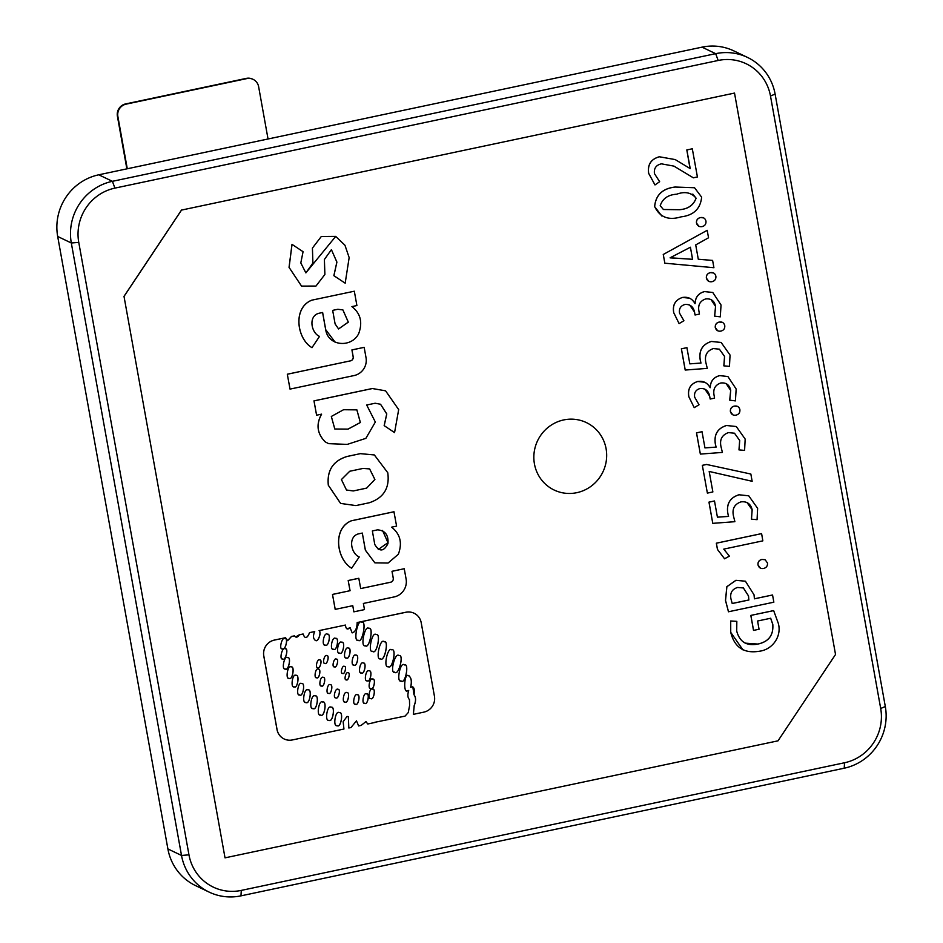 <?xml version="1.0" encoding="UTF-8"?>
<svg xmlns="http://www.w3.org/2000/svg" width="943" height="943" viewBox="0 0 943 943"><rect width="100%" height="100%" fill="white"/><g stroke="black" fill="none" stroke-linecap="round" stroke-linejoin="round"><path stroke-width="1.41" d="M606.09 448.727A37.378 36.199 115.6 0 0 563.714 419.93A37.378 36.199 115.6 0 0 534.433 463.897A37.378 36.199 115.6 0 0 576.81 492.682A37.378 36.199 115.6 0 0 606.09 448.727M703.596 217.868L700.413 217.562C697.549 218.293 696.24 220.12 696.464 223.055L698.881 226.273M663.247 254.48L664.85 263.203L713.922 267.718L712.613 260.421L698.291 259.254L695.71 244.897L708.547 237.789L707.191 230.316L663.247 254.48L707.191 230.316M712.566 260.421L698.291 259.231M770.643 618.219L772.765 624.384C773.625 635.228 768.651 641.782 757.866 644.069C746.679 646.273 739.63 641.935 736.707 631.067L736.825 621.343L730.707 621.013L730.731 632.329C734.514 647.487 744.086 653.782 759.457 651.224C772.447 649.633 781.9 636.466 778.352 623.488L773.649 610.592L750.817 615.414L753.516 630.395L759.056 629.252L757.583 621.013L770.69 618.243L772.812 624.407C773.578 635.205 768.604 641.759 757.818 644.045L745.088 643.138M736.778 621.343L730.672 620.989L730.684 632.305L742.919 649.845M291.988 244.343L289.041 267.388L301.536 286.106L315.964 286.059L324.887 274.472L324.392 259.502L331.406 249.671L336.875 262.071L333.857 275.674L345.185 283.183L349.158 257.592L344.961 245.251L335.708 236.41L305.874 272.881L300.805 262.944L303.068 251.698L291.988 244.343M311.661 300.204C292.495 307.925 296.821 338.843 311.968 347.661L319.536 336.392C311.32 333.009 308.078 316.471 318.522 313.371L322.636 312.498L325.712 329.614C327.952 346.246 351.315 348.238 358.658 333.704C362.831 322.412 360.58 313.382 351.892 306.605L356.902 305.544L354.32 291.21L311.661 300.204L354.32 291.21M322.589 312.51L325.665 329.59L335.213 342.297M287.309 374.218L290.031 389.105L287.309 374.218L350.442 360.851A3.454 3.348 115.6 0 0 353.154 356.796L351.916 349.912L364.128 347.354M340.647 503.432L328.364 485.291L340.6 503.421L355.912 505.589L369.267 502.76C383.707 497.939 389.872 487.92 387.762 472.726L374.359 454.95L360.391 453.642L347.024 456.471C333.068 460.832 326.832 470.427 328.317 485.268C326.879 470.451 333.115 460.856 347.071 456.495L360.391 453.642M351.704 568.24C336.557 559.423 332.231 528.516 351.397 520.795L351.35 520.772C332.184 528.493 336.51 559.399 351.656 568.216L359.224 556.959C350.996 553.576 347.767 537.027 358.21 533.927L362.312 533.066L365.354 550.158L374.878 562.853L388.068 563.042L398.335 554.272C402.52 542.979 400.256 533.95 391.581 527.172L396.59 526.111L393.962 511.79M351.35 520.772L393.962 511.754M353.873 611.842L352.765 605.689L353.873 611.842L364.481 609.602L363.373 603.449L394.198 596.919A15.194 14.723 115.6 0 0 406.103 579.049L404.241 568.723L392.04 571.317L393.278 578.2A3.454 3.348 115.6 0 1 390.567 582.255L360.697 588.573L390.52 582.232A3.454 3.348 115.6 0 0 393.231 578.177L391.993 571.293L404.205 568.735M352.765 605.689L335.189 609.378L332.49 594.42L350.03 590.707L348.191 580.511L358.8 578.271L360.697 588.573M734.514 93.074L181.539 210.077L124.016 296.42L225.023 857.847L778.01 740.833L835.533 654.489L734.514 93.074L181.539 210.077M348.332 716.609L348.827 728.008L350.985 727.548L356.478 720.817L358.635 725.933L361.157 725.403L365.978 721.56L367.758 724L365.955 721.548M414.06 613.221A13.508 13.084 115.6 0 0 405.844 612.243L357.173 622.545C356.949 628.568 355.263 632.01 352.128 632.847L350.089 627.625C347.495 630.054 345.94 629.205 345.433 625.056L319.135 630.619C321.693 632.376 318.204 642.301 315.657 640.533C313.135 638.93 312.817 635.936 314.714 631.562L309.599 632.647C307.123 638.635 304.966 639.095 303.127 634.014L299.402 634.804C297.623 637.503 295.996 637.857 294.487 635.841L291.54 636.466L287.65 640.639L285.529 637.704L274.354 640.073A13.508 13.084 115.6 0 0 263.769 655.951L277.006 729.517A13.508 13.084 115.6 0 0 284.149 738.982M294.464 635.841L291.493 636.442L287.65 640.639M314.714 631.562L309.552 632.623C307.076 638.611 304.919 639.071 303.08 633.991L299.355 634.78L295.607 636.996M345.433 625.056L319.088 630.608C321.646 632.352 318.156 642.277 315.61 640.509L315.162 640.368M350.042 627.684L347.012 628.922M352.128 632.847L352.175 632.871C355.311 632.034 356.996 628.592 357.22 622.569L357.173 622.545M412.81 686.752L413.977 694.732C415.969 697.325 416.04 700.92 414.201 705.505L413.364 714.311M408.343 675.601C411.219 677.121 411.985 680.999 410.653 687.247L410.653 687.247C413.836 686.044 414.944 688.543 414.024 694.755C416.016 697.349 416.087 700.944 414.248 705.529L413.352 714.358L423.855 712.13A13.508 13.084 115.6 0 0 434.44 696.24L421.203 622.675A13.508 13.084 115.6 0 0 405.891 612.266L357.22 622.569M374.654 722.338L405.042 716.114L408.272 712.554L409.604 705.494L409.474 699.553C407.671 697.891 407.411 694.873 408.696 690.476L406.739 690.736M385.534 390.815L372.332 388.516L313.972 400.869L316.589 415.215L314.019 400.893L372.379 388.54L385.581 390.826L398.677 409.604L394.563 432.601L384.155 425.623L386.736 413.942L380.536 404.252L375.137 403.239L366.686 405.019L375.338 422.04L365.872 438.354L347.224 444.401L328.624 443.646L325.241 441.89C317.107 433.721 315.881 424.468 321.551 414.142M745.418 581.206L735.905 580.31L726.841 586.687L725.485 600.408L728.467 611.771L773.849 602.188L772.553 594.986L754.435 598.817L754.023 594.785L745.418 581.206L735.953 580.334L726.888 586.711L725.532 600.432L728.515 611.795M772.553 594.986L754.435 598.781M765.079 559.706L761.968 559.447C759.103 560.166 757.795 561.993 758.019 564.928C758.844 567.721 760.706 568.9 763.594 568.464C766.423 567.721 767.72 565.894 767.472 562.995L765.127 559.729L761.92 559.423C759.056 560.142 757.748 561.981 757.972 564.904L760.388 568.122M761.567 533.608L716.326 543.192L717.458 549.439L724.554 558.786L729.41 556.146L723.752 549.121L762.84 540.858L761.614 533.632L716.374 543.203L717.493 549.451L724.601 558.81M712.767 523.341L734.88 521.691L733.513 516.198C731.898 509.02 734.361 504.246 740.915 501.888C746.927 501.157 750.687 503.786 752.184 509.762L751.441 519.18L757.064 519.676L757.63 508.36L748.742 495.818L738.958 494.769C730.023 497.621 726.31 503.81 727.807 513.357L728.526 516.387L717.411 517.153L714.499 500.981L709.006 502.147L712.767 523.341L708.959 502.124L714.452 500.969M748.718 495.806L738.958 494.769M746.95 502.478L752.137 509.739L751.488 519.204M702.335 465.335L707.38 493.106L712.873 491.951L709.183 471.453L752.149 481.295L750.852 474.034L706.519 464.451L702.335 465.335L707.38 493.106M750.852 474.034L706.519 464.451M702.028 431.705L696.535 432.872L700.354 454.09L722.409 452.416L721.053 446.911C719.438 439.733 721.902 434.971 728.444 432.613L734.503 433.214L739.666 440.464L738.97 449.894L744.593 450.4L745.17 439.073L736.283 426.531L726.546 425.505C717.599 428.358 713.886 434.558 715.395 444.094L716.102 447.135L704.951 447.901L702.028 431.705L696.488 432.849L700.354 454.066M736.283 426.531L726.499 425.482C717.552 428.334 713.839 434.534 715.348 444.07L716.055 447.112L704.94 447.878M737.52 406.398L734.338 406.091C731.473 406.822 730.153 408.649 730.389 411.584L732.805 414.802M704.751 382.257L697.655 381.479C690.429 383.872 687.482 388.952 688.826 396.72L694.213 407.647L699.022 404.771L694.661 397.168C693.989 392.63 695.828 389.742 700.154 388.492C705.329 388.221 708.488 390.732 709.643 396.036L710.173 399.042L714.582 398.111L714.016 394.976C712.991 388.952 715.242 384.944 720.782 382.988C726.275 382.41 729.587 384.909 730.719 390.496L729.764 400.174L735.41 400.893L736.165 389.023L727.902 376.54L719.65 375.609C713.568 377.259 710.421 381.278 710.185 387.679L710.103 387.691M729.717 400.162L730.672 390.473L726.157 383.601M704.739 388.988L709.596 396.013L710.173 399.007M685.184 370.021L681.365 348.804L686.869 347.672M719.356 349.158L724.542 356.419L723.847 365.86L729.469 366.356L730.047 355.039L721.159 342.486L711.376 341.449C702.441 344.289 698.716 350.49 700.225 360.037L700.944 363.067L689.816 363.833M721.112 342.462L711.423 341.46C702.488 344.313 698.763 350.513 700.272 360.049L700.991 363.09L689.828 363.857L686.917 347.661L681.412 348.827L685.231 370.045L707.285 368.371L705.93 362.878C704.315 355.688 706.779 350.926 713.321 348.568L719.379 349.169L724.589 356.442L723.906 365.86M722.397 322.353L719.214 322.058C716.35 322.777 715.042 324.604 715.265 327.539L717.682 330.757M689.628 298.212L682.532 297.434C675.306 299.827 672.359 304.907 673.715 312.675L679.09 323.602L683.899 320.726L679.538 313.123C678.866 308.585 680.705 305.697 685.042 304.448C690.205 304.176 693.364 306.687 694.519 311.992L695.05 314.997L699.458 314.066L698.893 310.942C697.867 304.907 700.119 300.9 705.659 298.943C711.152 298.365 714.464 300.864 715.596 306.451L714.653 316.141L720.287 316.848L721.041 304.978L712.778 292.495L704.574 291.587C698.504 293.238 695.345 297.257 695.109 303.658L695.003 303.67C692.292 298.672 688.154 296.597 682.579 297.458L682.532 297.434C675.353 299.85 672.406 304.931 673.762 312.699L673.715 312.675M712.755 292.483L704.527 291.564C698.457 293.214 695.297 297.234 695.062 303.634L694.979 303.646M714.605 316.117L715.548 306.428L711.034 299.556M689.616 304.943L694.472 311.968L695.05 314.962M713.509 272.951L710.327 272.645C707.462 273.376 706.142 275.203 706.378 278.138L708.794 281.356M694.531 187.74L675.141 187.056C662.599 188.494 655.774 195.012 654.666 206.588C659.77 217.244 668.552 220.674 681.011 216.866C693.6 215.381 700.472 208.804 701.639 197.158L694.531 187.74L675.094 187.032C662.552 188.47 655.727 194.989 654.619 206.576L661.786 216.006M692.315 148.794L686.81 149.925L690.052 168.62M692.351 148.782L686.858 149.949L690.217 168.62L675.235 159.591L659.381 156.786C651.035 159.119 647.476 164.636 648.678 173.335L655.008 184.922L659.652 181.704L654.43 173.583C653.829 168.267 656.163 165.013 661.42 163.834L673.939 166.121L693.305 177.803L697.419 176.966L692.303 148.758M654.961 184.899L648.631 173.312C647.428 164.612 650.988 159.096 659.334 156.762L675.212 159.579M408.696 690.476L407.435 690.913C403.085 693.47 404.382 672.736 408.39 675.624L409.05 675.789M408.39 675.624C411.266 677.145 412.032 681.023 410.7 687.27M407.435 690.913L406.763 690.747M673.986 166.145L693.353 177.826M676.673 194.211C684.866 191.193 691.349 192.525 696.123 198.195L696.111 198.195C693.518 205.268 687.977 209.098 679.467 209.711L663.412 209.511L660.206 205.68C662.634 198.56 668.127 194.741 676.673 194.211M679.467 209.711L663.389 209.499M692.822 194.081L696.064 198.171C693.47 205.244 687.93 209.087 679.42 209.688M673.762 312.699L679.09 323.602M727.855 376.516L719.65 375.609M719.698 375.632C713.615 377.283 710.468 381.302 710.232 387.703L710.126 387.714C707.415 382.717 703.278 380.642 697.702 381.502L697.655 381.479M697.702 381.502C690.476 383.895 687.53 388.976 688.873 396.744L688.826 396.72M688.873 396.744L694.213 407.647M734.503 433.214L739.666 440.464M739.713 440.475L739.017 449.917M706.566 464.475L702.382 465.359M739.006 494.792C730.071 497.633 726.358 503.833 727.855 513.381L728.574 516.41L717.411 517.177M743.367 587.937L748.483 595.917L748.883 599.996L732.216 603.52L730.943 598.84C729.87 592.982 732.074 589.198 737.556 587.477L743.39 587.949L748.53 595.941L748.836 599.972L732.204 603.485M316.589 415.215L321.598 414.154C315.929 424.491 317.154 433.745 325.288 441.913L325.241 441.89M394.563 432.601L384.155 425.623M384.202 425.647L386.783 413.942L380.559 404.264M328.624 443.646L325.288 441.913M356.867 409.863L360.332 422.499L348.002 429.112L334.8 429.006L331.335 416.452L343.558 409.722L356.89 409.875L360.379 422.511L348.05 429.136L334.777 428.994M285.576 637.727L274.401 640.085A13.508 13.084 115.6 0 0 263.816 655.974L277.053 729.54A13.508 13.084 115.6 0 0 292.365 739.949L343.947 729.033L343.146 721.737L347.012 716.456L348.356 716.621L348.827 728.008M367.758 724L374.866 722.468M356.478 720.817L358.635 725.933M328.977 720.263C332.796 723.163 335.625 705.541 331.064 707.262C327.245 704.35 324.416 721.973 328.977 720.263L328.93 720.24C332.749 723.14 335.578 705.517 331.017 707.238M313.076 708.511C316.765 711.317 319.488 694.307 315.092 695.969C311.402 693.164 308.667 710.162 313.076 708.511L312.522 708.346M299.709 694.967C303.045 697.525 305.591 682.084 301.583 683.569C298.247 680.999 295.689 696.453 299.709 694.967M289.147 678.347C292.471 680.929 295.112 665.487 291.092 666.96C287.756 664.367 285.128 679.809 289.147 678.347L288.664 678.194M282.334 648.878C285.163 651.483 288.676 637.668 284.939 638.682C282.122 636.089 278.598 649.892 282.334 648.878L282.287 648.855C285.116 651.46 288.629 637.645 284.892 638.659M325.264 645.095C328.6 647.676 331.417 632.942 327.339 634.226C323.991 631.645 321.174 646.379 325.264 645.095L324.781 644.941M339.586 653.145C342.922 655.727 345.739 640.992 341.661 642.277C338.325 639.696 335.496 654.43 339.586 653.145L339.103 652.992M353.99 665.086C357.02 667.432 359.589 654.041 355.876 655.208C352.835 652.862 350.277 666.253 353.99 665.086L353.554 664.945M367.216 680.811C370.257 683.156 372.815 669.766 369.102 670.933C366.061 668.587 363.503 681.978 367.216 680.811M370.776 698.563C373.676 700.79 376.104 688.036 372.579 689.144C369.68 686.917 367.24 699.671 370.776 698.563L370.729 698.539C373.628 700.767 376.068 688.013 372.532 689.121M355.476 704.232C358.364 706.472 360.804 693.718 357.267 694.826C354.379 692.586 351.939 705.352 355.476 704.232M335.826 697.844C338.325 700.048 341.236 688.59 337.971 689.392C335.484 687.199 332.561 698.657 335.826 697.844L335.779 697.82C338.278 700.024 341.189 688.567 337.924 689.368L338.266 689.498M321.457 685.962C324.074 688.013 326.361 676.426 323.143 677.416C320.526 675.377 318.239 686.964 321.457 685.962M319.665 659.888C322.636 659.157 319.983 669.565 317.708 667.573C320.031 669.589 322.683 659.181 319.712 659.911C317.449 657.919 314.797 668.328 317.756 667.597L317.473 667.491M334.388 666.842C336.651 668.835 339.303 658.426 336.345 659.157C334.07 657.165 331.417 667.573 334.388 666.842M346.27 679.809C348.332 681.624 350.737 672.159 348.05 672.819C345.987 671.003 343.57 680.469 346.27 679.809M394.775 672.229C398.63 676.296 404.358 653.794 398.995 655.633C395.141 651.566 389.412 674.08 394.775 672.229L394.398 672.1M361.699 622.227C357.645 618.195 352.965 642.666 358.246 640.273C362.301 644.293 366.992 619.834 361.699 622.227L362.159 622.368M384.072 641.688C380.064 637.739 375.161 660.925 380.453 658.792C384.473 662.74 389.365 639.554 384.072 641.688L384.52 641.829M372.721 651.401C376.776 655.244 381.361 632.494 376.092 634.615C372.037 630.773 367.452 653.523 372.721 651.401M368.819 628.415C364.788 624.466 360.002 647.912 365.295 645.719C369.326 649.668 374.112 626.223 368.819 628.415L369.279 628.568M368.772 628.392C374.065 626.199 369.279 649.644 365.247 645.696L365.295 645.719M387.785 666.453L388.245 666.607C392.276 670.485 397.015 647.758 391.746 649.845C387.703 645.967 382.964 668.693 388.245 666.607L387.762 666.442M400.704 680.87L401.211 681.023C405.325 684.724 409.557 662.788 404.335 664.839C400.221 661.137 395.989 683.086 401.211 681.023L400.681 680.858M404.842 665.004L404.335 664.839C409.51 662.764 405.29 684.701 401.164 681.011M342.592 673.408C344.655 675.223 347.071 665.758 344.372 666.43C342.309 664.615 339.893 674.08 342.592 673.408L342.356 673.326M324.875 663.353C327.15 665.357 329.802 654.949 326.832 655.68C324.569 653.676 321.917 664.096 324.875 663.353L324.616 663.271M327.091 655.774L326.832 655.68C329.755 654.925 327.103 665.334 324.828 663.342L324.592 663.259M318.204 669.153C321.41 668.104 319.3 679.726 316.648 677.722C319.347 679.75 321.457 668.127 318.251 669.176C315.599 667.173 313.5 678.783 316.695 677.746L316.282 677.604M328.612 693.329C331.241 695.356 333.457 683.769 330.25 684.771C327.61 682.744 325.406 694.343 328.612 693.329L328.565 693.305C331.193 695.345 333.409 683.746 330.203 684.759M345.055 702.052C347.943 704.291 350.383 691.525 346.847 692.645C343.959 690.406 341.519 703.16 345.055 702.052L344.631 701.922M364.752 703.325C367.64 705.553 370.08 692.799 366.544 693.907C363.656 691.679 361.216 704.433 364.752 703.325L364.328 703.183M370.882 688.555C373.77 690.783 376.21 678.029 372.685 679.137C369.786 676.909 367.346 689.663 370.882 688.555M361.346 672.96C364.387 675.306 366.945 661.903 363.232 663.07C360.191 660.725 357.633 674.127 361.346 672.96M346.364 658.002C349.393 660.348 351.963 646.957 348.25 648.124C345.209 645.778 342.651 659.169 346.364 658.002M333.457 649.267C336.792 651.849 339.61 637.114 335.531 638.399C332.195 635.818 329.378 650.552 333.457 649.267L332.973 649.114M282.629 658.968C285.446 661.573 288.959 647.758 285.222 648.784C282.405 646.179 278.892 659.994 282.629 658.968L282.582 658.945C285.399 661.55 288.923 647.735 285.175 648.76L285.529 648.89M285.257 668.964C288.499 671.664 291.635 656.316 287.568 657.636C284.338 654.937 281.203 670.296 285.257 668.964M294.192 686.834C297.564 689.357 299.898 673.868 295.913 675.412C292.53 672.901 290.196 688.378 294.192 686.834L293.662 686.681M307.937 689.911C312.345 688.26 309.61 705.258 305.921 702.452C309.658 705.281 312.392 688.284 307.984 689.934C304.294 687.129 301.571 704.126 305.968 702.476L305.391 702.299M320.62 715.053C324.451 717.965 327.28 700.343 322.718 702.052C318.887 699.152 316.058 716.774 320.62 715.053L320.054 714.888M337.17 725.65C341.001 728.562 343.83 710.939 339.256 712.649C335.437 709.749 332.608 727.371 337.17 725.65M315.045 695.946C319.441 694.284 316.718 711.293 313.029 708.488L312.498 708.334M291.045 666.937C295.065 665.475 292.424 680.905 289.1 678.323L288.641 678.182M327.292 634.203C331.37 632.918 328.553 647.652 325.217 645.071L324.757 644.929M341.614 642.254C345.692 640.969 342.875 655.703 339.539 653.122L339.079 652.98M355.829 655.185C359.542 654.018 356.973 667.408 353.943 665.063L353.531 664.933M398.948 655.609C404.311 653.77 398.583 676.272 394.728 672.218L394.374 672.088M361.652 622.203C366.945 619.81 362.253 644.269 358.199 640.25L357.762 640.108M384.025 641.664C389.318 639.531 384.426 662.717 380.406 658.768L379.994 658.627M391.699 649.821C396.968 647.735 392.229 670.461 388.198 666.583M344.325 666.406C347.024 665.734 344.608 675.2 342.545 673.385L342.333 673.314M346.8 692.622C350.336 691.502 347.896 704.268 345.008 702.028L344.608 701.91M366.497 693.883C370.033 692.775 367.593 705.529 364.705 703.301L364.304 703.172M335.484 638.376C339.563 637.091 336.745 651.825 333.409 649.244L332.95 649.102M295.866 675.388C299.85 673.844 297.517 689.333 294.145 686.81L293.638 686.669M322.671 702.04C327.233 700.319 324.404 717.941 320.573 715.042L320.031 714.877M124.016 296.42L225.023 857.847M123.969 296.397L181.492 210.053M880.691 708.476L770.49 96.021A46.148 44.698 115.6 0 0 718.177 60.47L114.916 188.117A46.148 44.698 115.6 0 0 78.764 242.386L188.965 854.841A46.148 44.698 115.6 0 0 241.278 890.404L844.539 762.757A46.148 44.698 115.6 0 0 880.691 708.476L885.312 706.531A52.443 50.792 -64.4 0 1 844.221 768.203L240.972 895.85A52.443 50.792 -64.4 0 1 209.169 892.113A52.443 50.792 -64.4 0 1 181.516 855.454L71.314 242.988A52.443 50.792 -64.4 0 1 112.406 181.315L715.666 53.668A52.443 50.792 -64.4 0 1 747.469 57.405A52.443 50.792 -64.4 0 1 775.111 94.076L885.312 706.531M747.469 57.405L733.831 50.887A52.443 50.792 115.6 0 0 702.028 47.15L98.779 174.797A52.443 50.792 115.6 0 0 57.688 236.469L167.889 848.924A52.443 50.792 115.6 0 0 195.531 885.595L209.169 892.113M335.236 609.402L332.49 594.42M332.537 594.444L350.03 590.707M350.077 590.731L348.191 580.511M348.238 580.534L358.847 578.295M374.784 544.5C379.357 552.044 383.754 551.738 387.962 543.581C388.634 535.035 385.145 530.461 377.506 529.848L372.355 530.944L374.784 544.5M362.312 533.066L365.401 550.182L374.878 562.853M351.397 520.795L394.009 511.778M378.237 549.498L387.962 542.685L382.552 530.461M366.638 488.132L374.901 479.468L369.632 468.919L363.09 468.423L349.735 471.252L341.413 479.563L346.494 490.03L353.271 490.949L366.638 488.132L374.854 479.457L369.609 468.907M374.359 454.95L360.438 453.666M353.271 490.949L366.591 488.109M353.236 490.938L346.47 490.018M287.356 374.241L350.442 360.851M290.031 389.105L354.12 375.55A15.194 14.723 115.6 0 0 366.025 357.668L364.163 347.354L351.963 349.936L353.201 356.819A3.454 3.348 115.6 0 1 350.49 360.874M311.709 300.228C292.542 307.948 296.868 338.855 312.015 347.684M335.107 323.932L338.572 328.942L348.332 322.141L342.898 309.905L337.818 309.28L332.667 310.377L335.107 323.932M338.549 328.93L348.285 322.117L342.875 309.893M335.661 236.387L321.315 236.493L312.416 248.092L312.911 263.05L305.897 272.892M292.035 244.367L289.088 267.399L301.536 286.106M331.406 249.671L336.91 262.083L333.905 275.698L345.185 283.183M773.696 610.616L750.817 615.414M750.864 615.437L753.563 630.407M690.417 247.231L692.598 259.313L670.143 257.757L690.417 247.231L692.551 259.29L670.119 257.863M663.283 254.504L664.85 263.203M700.46 217.585C697.596 218.316 696.288 220.143 696.512 223.078C697.337 225.872 699.187 227.051 702.087 226.615C704.916 225.872 706.213 224.045 705.965 221.145L705.965 221.133C705.199 218.304 703.372 217.114 700.46 217.585L700.413 217.562M339.209 712.625C343.782 710.916 340.953 728.538 337.123 725.627L336.58 725.473M739.89 409.675L739.89 409.663C739.123 406.834 737.296 405.643 734.385 406.115C731.52 406.846 730.2 408.673 730.436 411.608C731.261 414.401 733.112 415.58 736.011 415.144C738.84 414.401 740.125 412.574 739.89 409.675M301.536 683.545C305.544 682.06 302.998 697.514 299.662 694.944L299.19 694.802M287.521 657.613C291.587 656.293 288.452 671.64 285.21 668.941L284.81 668.811M724.766 325.63L724.766 325.618C724 322.789 722.173 321.598 719.261 322.082C716.397 322.801 715.089 324.628 715.313 327.563C716.138 330.356 717.988 331.535 720.888 331.099C723.717 330.356 725.014 328.529 724.766 325.63M715.878 276.228L715.878 276.216C715.112 273.387 713.285 272.197 710.374 272.668C707.509 273.399 706.189 275.226 706.425 278.161C707.25 280.955 709.101 282.134 712 281.698C714.829 280.955 716.114 279.128 715.878 276.228M376.057 634.592C381.314 632.482 376.728 655.232 372.674 651.377L372.214 651.236M348.002 672.795C350.69 672.135 348.285 681.6 346.222 679.785L346.01 679.714M336.297 659.133C339.256 658.403 336.604 668.811 334.341 666.819L334.105 666.736M323.095 677.392C326.313 676.402 324.038 687.989 321.41 685.95L321.068 685.832M357.232 694.802C360.756 693.694 358.316 706.448 355.428 704.209L355.028 704.091M372.638 679.113C376.163 678.005 373.723 690.759 370.835 688.531L370.446 688.402M369.055 670.909C372.768 669.742 370.21 683.133 367.169 680.787L366.756 680.657M363.185 663.047C366.898 661.88 364.34 675.282 361.299 672.937L360.886 672.807M348.203 648.1C351.916 646.933 349.346 660.324 346.317 657.978L345.892 657.849M127.281 168.762L117.875 116.472A10.491 10.161 -64.4 0 1 126.091 104.143L246.748 78.611A10.491 10.161 -64.4 0 1 258.63 86.697L268.036 138.986M126.869 168.856L117.403 116.248A10.491 10.161 -64.4 0 1 125.619 103.919L246.276 78.387A10.491 10.161 -64.4 0 1 252.63 79.129L253.101 79.365M770.49 96.021L775.111 94.076M702.028 47.15L715.666 53.668L718.177 60.47M98.779 174.797L112.406 181.315L114.916 188.117M78.764 242.386L71.314 242.988L57.688 236.469M167.889 848.924L181.516 855.454L188.965 854.841M241.278 890.404L240.972 895.85M844.539 762.757L844.221 768.203"/></g></svg>
